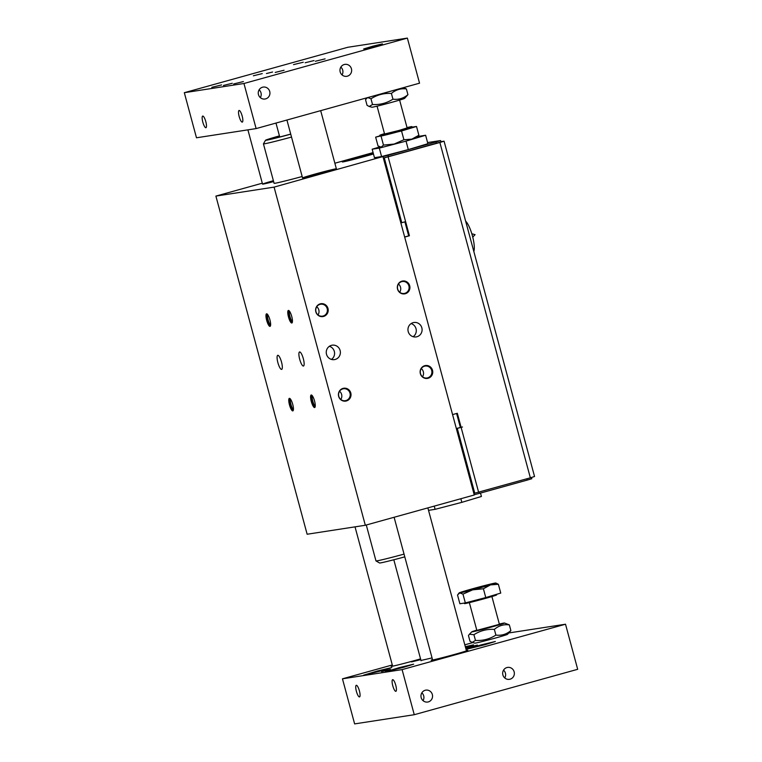 <?xml version="1.0" encoding="UTF-8"?>
<svg xmlns="http://www.w3.org/2000/svg" width="762" height="762" viewBox="0 0 762 762"><rect width="100%" height="100%" fill="white"/><g stroke="black" fill="none" stroke-linecap="round" stroke-linejoin="round"><path stroke-width="1.14" d="M444.065 141.189L534.543 476.507L530.352 477.812L439.874 142.484L444.065 141.189L440.874 141.656M329.394 346.3A7.296 7.068 -98.8 0 1 331.422 359.416M411.109 323.593A7.296 7.068 -98.8 0 1 413.128 336.709M398.459 284.036A6.039 5.839 -98.8 0 1 399.717 292.237M398.926 283.397A6.039 5.839 -98.8 0 1 408.975 286.264A6.039 5.839 -98.8 0 1 400.364 292.703M421.262 368.57A6.039 5.839 -98.8 0 1 422.529 376.771M421.738 367.932A6.039 5.839 -98.8 0 1 431.778 370.799A6.039 5.839 -98.8 0 1 423.177 377.238M339.557 391.268A6.039 5.839 -98.8 0 1 340.814 399.478M340.023 390.639A6.039 5.839 -98.8 0 1 350.072 393.497A6.039 5.839 -98.8 0 1 341.462 399.936M316.744 306.734A6.039 5.839 -98.8 0 1 318.011 314.935M317.221 306.095A6.039 5.839 -98.8 0 1 327.26 308.962A6.039 5.839 -98.8 0 1 318.649 315.401M315.22 406.413A6.039 1.514 74.5 0 1 312.83 401.288A6.039 1.514 74.5 0 1 312.239 395.659M292.418 321.878A6.039 1.514 74.5 0 1 290.017 316.754A6.039 1.514 74.5 0 1 289.427 311.125M293.408 409.775A6.039 1.514 74.5 0 1 291.008 404.651A6.039 1.514 74.5 0 1 290.417 399.021M270.596 325.241A6.039 1.514 74.5 0 1 268.195 320.116A6.039 1.514 74.5 0 1 267.605 314.487M293.399 409.842A6.134 1.534 74.5 0 1 290.989 404.66A6.134 1.534 74.5 0 1 290.379 398.974M315.211 406.479A6.134 1.534 74.5 0 1 312.801 401.298A6.134 1.534 74.5 0 1 312.191 395.611M270.586 325.307A6.134 1.534 74.5 0 1 268.176 320.126A6.134 1.534 74.5 0 1 267.567 314.439M292.408 321.945A6.134 1.534 74.5 0 1 289.998 316.754A6.134 1.534 74.5 0 1 289.389 311.067M343.5 388.658A6.134 5.934 -98.8 0 1 345.958 400.65A6.134 5.934 -98.8 0 1 345.367 400.783M425.206 365.96A6.134 5.934 -98.8 0 1 427.663 377.952A6.134 5.934 -98.8 0 1 427.072 378.076M320.688 304.124A6.134 5.934 -98.8 0 1 323.145 316.116A6.134 5.934 -98.8 0 1 322.555 316.24M402.403 281.426A6.134 5.934 -98.8 0 1 404.86 293.408A6.134 5.934 -98.8 0 1 404.27 293.541M440.979 142.056L440.579 140.57L427.587 142.57M526.856 478.784L527.209 480.098L531.819 478.717L531.485 477.488M474.193 494.738L479.346 493.395L478.984 492.081M388.487 156.667L388.106 155.248L380.486 157.239L274.082 187.119L365.322 525.266L307.134 534.238L215.894 196.091L262.299 183.194M388.106 155.248L435.978 141.951L436.359 143.37M527.209 480.098L479.346 493.395M440.579 140.57L435.978 141.951M373.085 152.61L334.87 163.23M440.96 141.98L383.343 158.029M465.639 221.161A16.793 4.201 74.5 0 1 472.44 235.906A16.793 4.201 74.5 0 1 473.821 251.489M439.874 142.484L383.372 158.115M400.86 222.933L405.374 221.732M462.239 427.034L456.362 428.635M456.333 428.539L460.629 427.425M473.85 493.443L530.352 477.812M452.571 414.604L457.314 413.28L461.115 427.349L460.381 427.453L456.609 413.48M404.651 236.992L408.689 235.868L404.908 221.866M461.115 427.349L462.477 426.996M405.622 221.694L409.413 235.763L404.67 237.077M408.689 235.868L409.413 235.763M402.527 281.026A6.506 6.296 -98.8 0 1 405.098 293.751A6.506 6.296 -98.8 0 1 404.508 293.884M401.812 281.549A6.134 5.934 81.2 0 0 397.602 288.722A6.134 5.934 81.2 0 0 404.336 293.532A6.134 5.934 81.2 0 0 409.27 286.569A6.134 5.934 81.2 0 0 401.812 281.549M401.926 281.159A6.506 6.296 -98.8 0 1 409.851 286.474A6.506 6.296 -98.8 0 1 404.612 293.875A6.506 6.296 -98.8 0 1 397.469 288.76A6.506 6.296 -98.8 0 1 401.926 281.159M320.812 303.724A6.506 6.296 -98.8 0 1 323.393 316.459A6.506 6.296 -98.8 0 1 322.793 316.592M320.097 304.257A6.134 5.934 -98.8 0 1 327.555 309.267A6.134 5.934 -98.8 0 1 322.631 316.23A6.134 5.934 -98.8 0 1 315.897 311.42A6.134 5.934 -98.8 0 1 320.097 304.257M292.208 322.669A6.506 1.629 74.5 0 1 289.36 316.935A6.506 1.629 74.5 0 1 288.836 310.553M289.074 310.734A6.134 1.534 -105.5 0 0 289.446 316.906A6.134 1.534 -105.5 0 0 292.313 322.393M291.808 323.012A6.506 1.629 74.5 0 1 288.512 317.068A6.506 1.629 74.5 0 1 288.369 310.448A6.506 1.629 74.5 0 1 291.684 316.287A6.506 1.629 74.5 0 1 291.856 322.993A6.506 1.629 74.5 0 1 291.808 323.012M270.386 326.031A6.506 1.629 74.5 0 1 267.538 320.297A6.506 1.629 74.5 0 1 267.024 313.915M270.491 325.755A6.134 1.534 74.5 0 1 267.633 320.269A6.134 1.534 74.5 0 1 267.252 314.096M425.329 365.56A6.506 6.296 -98.8 0 1 427.911 378.295A6.506 6.296 -98.8 0 1 427.32 378.428M424.615 366.093A6.134 5.934 81.2 0 0 420.414 373.256A6.134 5.934 81.2 0 0 427.149 378.066A6.134 5.934 81.2 0 0 432.083 371.104A6.134 5.934 81.2 0 0 424.615 366.093M424.739 365.693A6.506 6.296 -98.8 0 1 432.664 371.018A6.506 6.296 -98.8 0 1 427.425 378.409A6.506 6.296 -98.8 0 1 420.272 373.304A6.506 6.296 -98.8 0 1 424.739 365.693M343.624 388.258A6.506 6.296 -98.8 0 1 346.196 400.993A6.506 6.296 -98.8 0 1 345.605 401.126M342.91 388.791A6.134 5.934 -98.8 0 1 350.368 393.802A6.134 5.934 -98.8 0 1 345.434 400.764A6.134 5.934 -98.8 0 1 338.699 395.954A6.134 5.934 -98.8 0 1 342.91 388.791M315.011 407.203A6.506 1.629 74.5 0 1 312.172 401.469A6.506 1.629 74.5 0 1 311.648 395.087M311.877 395.268A6.134 1.534 -105.5 0 0 312.258 401.441A6.134 1.534 -105.5 0 0 315.125 406.927M314.62 407.546A6.506 1.629 74.5 0 1 311.325 401.603A6.506 1.629 74.5 0 1 311.182 394.992A6.506 1.629 74.5 0 1 314.496 400.822A6.506 1.629 74.5 0 1 314.668 407.537A6.506 1.629 74.5 0 1 314.62 407.546M293.199 410.566A6.506 1.629 74.5 0 1 290.351 404.832A6.506 1.629 74.5 0 1 289.827 398.459M293.303 410.299A6.134 1.534 74.5 0 1 290.446 404.812A6.134 1.534 74.5 0 1 290.065 398.631M404.041 554.117A26.279 0.752 164.9 0 1 375.99 560.927A26.279 0.752 164.9 0 1 375.971 560.908L366.284 524.989M375.99 560.927L379.571 562.985A23.355 0.667 -15.1 0 0 404.784 556.851M290.732 134.169A23.355 0.667 164.9 0 1 265.509 140.265L263.452 143.837A26.279 0.752 -15.1 0 0 263.442 143.866L274.091 183.318A26.279 0.752 -15.1 0 0 274.949 183.28A26.279 0.752 -15.1 0 0 302.162 176.517M263.442 143.866A26.279 0.752 -15.1 0 0 291.522 137.065M265.509 140.265A23.355 0.667 164.9 0 1 279.435 135.884M290.713 134.074A19.822 0.572 164.9 0 1 268.929 139.37A19.822 0.572 164.9 0 1 279.464 135.988M273.634 181.613A17.516 0.505 164.9 0 1 263.119 184.09A17.516 0.505 164.9 0 1 262.547 184.118A17.516 0.505 164.9 0 1 273.387 180.708M303.124 177.927A17.516 0.505 164.9 0 1 302.552 177.946A17.516 0.505 164.9 0 1 319.335 172.898A17.516 0.505 164.9 0 1 336.375 168.821A17.516 0.505 164.9 0 1 321.726 173.288A17.516 0.505 164.9 0 1 303.124 177.927M408.308 149.581L381.591 156.562L374.456 157.667L372.17 149.209L379.314 148.114L406.032 141.132L408.308 149.581L427.892 143.704L425.615 135.245L418.052 136.465M379.314 148.114L381.591 156.562M406.032 141.132L425.615 135.245M379.743 146.942L372.17 149.209M460.848 498.719L461.829 502.349L481.413 496.472L480.498 493.071M461.829 502.349L435.112 509.33L434.245 506.111M435.112 509.33L428.53 510.349M373.237 153.152A19.526 0.562 -15.1 0 0 352.863 158.572A19.526 0.562 -15.1 0 0 342.328 161.954A19.526 0.562 -15.1 0 0 366.036 156.105A19.526 0.562 -15.1 0 0 373.456 153.981M365.322 525.266L474.269 494.995L383.029 156.848M303.419 366.036A7.296 1.829 74.5 0 1 299.723 359.378A7.296 1.829 74.5 0 1 299.561 351.958A7.296 1.829 74.5 0 1 303.276 358.502A7.296 1.829 74.5 0 1 303.467 366.027A7.296 1.829 74.5 0 1 303.419 366.036M281.597 369.399A7.296 1.829 74.5 0 1 277.911 362.741A7.296 1.829 74.5 0 1 277.749 355.321A7.296 1.829 74.5 0 1 281.464 361.864A7.296 1.829 74.5 0 1 281.654 369.389A7.296 1.829 74.5 0 1 281.597 369.399M292.798 410.909A6.506 1.629 74.5 0 1 289.503 404.965A6.506 1.629 74.5 0 1 289.36 398.355A6.506 1.629 74.5 0 1 292.675 404.193A6.506 1.629 74.5 0 1 292.846 410.899A6.506 1.629 74.5 0 1 292.798 410.909M269.986 326.374A6.506 1.629 74.5 0 1 266.7 320.431A6.506 1.629 74.5 0 1 266.548 313.82A6.506 1.629 74.5 0 1 269.862 319.649A6.506 1.629 74.5 0 1 270.034 326.365A6.506 1.629 74.5 0 1 269.986 326.374M331.413 345.357A7.296 7.068 -98.8 0 1 340.3 351.33A7.296 7.068 -98.8 0 1 334.432 359.616A7.296 7.068 -98.8 0 1 326.412 353.892A7.296 7.068 -98.8 0 1 331.413 345.357M413.128 322.659A7.296 7.068 -98.8 0 1 422.005 328.632A7.296 7.068 -98.8 0 1 416.138 336.918A7.296 7.068 -98.8 0 1 408.118 331.194A7.296 7.068 -98.8 0 1 413.128 322.659M343.024 388.391A6.506 6.296 -98.8 0 1 350.949 393.716A6.506 6.296 -98.8 0 1 345.71 401.107A6.506 6.296 -98.8 0 1 338.566 396.002A6.506 6.296 -98.8 0 1 343.024 388.391M320.221 303.857A6.506 6.296 -98.8 0 1 328.136 309.182A6.506 6.296 -98.8 0 1 322.907 316.573A6.506 6.296 -98.8 0 1 315.754 311.468A6.506 6.296 -98.8 0 1 320.221 303.857M215.894 196.091L274.082 187.119M403.574 87.62L406.384 88.944C400.802 88.24 395.811 89.735 391.411 93.44L392.954 99.165C398.545 99.87 403.536 98.374 407.937 94.669L404.584 98.403A16.935 0.486 164.9 0 1 388.372 103.251A16.935 0.486 164.9 0 1 371.923 107.213L369.199 106.489L372.523 104.508C379.933 104.927 386.744 103.146 392.954 99.165M406.384 88.944L407.937 94.669M391.411 93.44C384.01 93.021 377.2 94.802 370.98 98.784L372.523 104.508M370.98 98.784L367.703 97.584M367.446 97.66L365.522 99.622L367.065 105.346L369.199 106.489M384.486 133.674A16.64 0.476 -15.1 0 0 379.781 135.293A16.64 0.476 -15.1 0 0 399.993 130.321A16.64 0.476 -15.1 0 0 411.918 126.625A16.64 0.476 -15.1 0 0 407.041 127.587M377.066 106.166L384.572 134.007L398.764 130.512L407.127 127.921L399.612 100.079M379.781 135.293L380.009 136.141A16.64 0.476 -15.1 0 0 400.221 131.169A16.64 0.476 -15.1 0 0 412.147 127.473L411.918 126.625M379.933 135.855L375.647 137.141L378.019 145.933L381.19 147.152L383.477 145.094L394.135 144.056L403.908 139.751L411.842 139.141L418.881 135.255L417.205 137.322M375.647 137.141L401.536 130.969L416.509 126.463L412.061 127.149M416.509 126.463L418.881 135.255M401.536 130.969L403.908 139.751M381.105 136.303L383.477 145.094M508.902 632.946L565.518 624.221L402.098 669.617L342.462 678.818L392.297 664.969M464.81 644.823L472.821 642.595M420.976 660.463L432.054 657.92M390.439 669.398L381.572 671.579L390.439 669.398M465.687 648.062L477.383 645.071L465.772 648.376M420.757 659.625L411.518 661.911L420.653 659.235M465.315 646.681L473.516 644.852L465.506 647.405M403.165 667.436L385.439 671.798L399.421 667.588L413.623 664.188L403.165 667.436M484.88 644.738L467.144 649.1L481.136 644.89L495.338 641.49L484.88 644.738M381.352 670.798L363.617 675.161L377.6 670.951L391.811 667.56L381.352 670.798M392.506 665.769A18.983 0.543 -15.1 0 0 391.163 666.369A18.983 0.543 -15.1 0 0 414.204 660.683A18.983 0.543 -15.1 0 0 420.557 658.873M432.511 659.606A18.983 0.543 -15.1 0 0 431.168 660.197A18.983 0.543 -15.1 0 0 454.209 654.51A18.983 0.543 -15.1 0 0 467.801 650.319A18.983 0.543 -15.1 0 0 466.334 650.472M507.521 634.327A16.935 0.486 164.9 0 1 491.319 639.175A16.935 0.486 164.9 0 1 474.869 643.138L472.145 642.414L475.469 640.432C482.87 640.861 489.68 639.08 495.9 635.089C501.482 635.803 506.473 634.298 510.873 630.593L507.521 634.327M423.043 700.649A6.039 5.839 81.2 0 0 421.834 692.839M428.377 701.897A6.039 5.839 -98.8 0 1 421.034 696.963A6.039 5.839 -98.8 0 1 425.882 690.115A6.039 5.839 -98.8 0 1 428.377 701.897M504.749 677.951A6.039 5.839 81.2 0 0 503.549 670.141M510.083 679.199A6.039 5.839 -98.8 0 1 502.739 674.265A6.039 5.839 -98.8 0 1 507.597 667.407A6.039 5.839 -98.8 0 1 514.226 672.151A6.039 5.839 -98.8 0 1 510.083 679.199M392.763 685.733A6.039 1.514 74.5 0 1 392.649 679.685A6.039 1.514 74.5 0 1 395.716 685.095A6.039 1.514 74.5 0 1 395.878 691.315A6.039 1.514 74.5 0 1 392.763 685.733M356.397 691.344A6.039 1.514 74.5 0 1 356.283 685.295A6.039 1.514 74.5 0 1 359.359 690.705A6.039 1.514 74.5 0 1 359.512 696.925A6.039 1.514 74.5 0 1 356.397 691.344M342.462 678.818L354.625 723.9L414.261 714.708L577.682 669.303L565.518 624.221M414.261 714.708L402.098 669.617M476.85 630.393L499.405 624.307M476.783 630.145A16.935 0.486 -15.1 0 0 471.811 631.822A16.935 0.486 -15.1 0 0 488.271 627.907A16.935 0.486 -15.1 0 0 504.473 623.011A16.935 0.486 -15.1 0 0 499.329 624.059M504.473 623.011L509.33 624.878C503.739 624.173 498.748 625.669 494.357 629.374C486.947 628.945 480.136 630.726 473.926 634.708L469.411 634.232L468.459 635.556L470.011 641.271L472.145 642.414M473.926 634.708L475.469 640.432M509.33 624.878L510.873 630.593M494.357 629.374L495.9 635.089M472.745 589.817L462.972 594.122L459.8 592.903A18.983 0.543 -15.1 0 0 472.745 589.817A18.983 0.543 -15.1 0 0 490.452 584.902L483.403 588.778L472.745 589.817M495.795 583.025L498.377 584.283L490.452 584.902A18.983 0.543 -15.1 0 0 495.795 583.025A18.983 0.543 -15.1 0 0 495.205 583.073A18.983 0.543 -15.1 0 0 482.26 586.159A18.983 0.543 -15.1 0 0 464.553 591.074A18.983 0.543 -15.1 0 0 459.191 592.903A18.983 0.543 -15.1 0 0 459.8 592.903L457.514 594.96L459.886 603.752L465.344 602.913L462.972 594.122M483.403 588.778L485.775 597.57L500.748 593.074L498.377 584.283M485.775 597.57L465.344 602.913M496.462 594.36L496.614 594.922A16.64 0.476 164.9 0 1 484.689 598.618A16.64 0.476 164.9 0 1 464.477 603.599L464.334 603.066M184.318 92.697L347.739 47.292L407.375 38.1L243.954 83.496L184.318 92.697L196.482 137.779L256.118 128.588L243.954 83.496M272.586 72.019L266.452 73.523L272.586 72.019M375.456 46.053L363.674 48.949L372.97 46.158L382.41 43.891L375.456 46.053M232.296 83.277L223.428 85.458L232.296 83.277M314.001 60.579L305.143 62.76L314.001 60.579M262.242 73.609L253.375 75.79L262.242 73.609M284.055 70.247L275.196 72.428L284.055 70.247M325.098 58.864L315.344 61.265L325.098 58.864M221.571 84.934L211.817 87.335L221.571 84.934M303.276 62.227L293.522 64.627L303.276 62.227M243.383 81.563L233.629 83.963L243.383 81.563M205.816 121.663A6.039 1.514 74.5 0 1 205.93 127.711A6.039 1.514 74.5 0 1 202.863 122.301A6.039 1.514 74.5 0 1 202.702 116.081A6.039 1.514 74.5 0 1 205.816 121.663M242.183 116.062A6.039 1.514 74.5 0 1 242.297 122.11A6.039 1.514 74.5 0 1 239.22 116.691A6.039 1.514 74.5 0 1 239.058 110.48A6.039 1.514 74.5 0 1 242.183 116.062M256.118 128.588L419.538 83.182L407.375 38.1M262.528 87.22A6.039 5.839 -98.8 0 1 269.872 92.164A6.039 5.839 -98.8 0 1 265.014 99.012A6.039 5.839 -98.8 0 1 258.385 94.278A6.039 5.839 -98.8 0 1 262.528 87.22M344.233 64.522A6.039 5.839 -98.8 0 1 351.577 69.456A6.039 5.839 -98.8 0 1 346.729 76.314A6.039 5.839 -98.8 0 1 340.1 71.58A6.039 5.839 -98.8 0 1 344.233 64.522M340.843 67.113A6.039 5.839 -98.8 0 1 342.043 74.924M259.128 89.821A6.039 5.839 -98.8 0 1 260.337 97.631M401.774 222.695L384.286 157.886M388.125 156.858L405.613 221.666M474.764 493.214L457.276 428.396M461.115 427.377L478.603 492.185M472.754 237.106L475.069 234.658L471.821 233.753M366.979 97.784L366.465 98.298M247.907 129.854L262.547 184.118M355.025 526.847L392.62 666.178M466.449 650.881L427.863 507.883M336.375 168.821L320.678 110.652M432.616 660.006L394.106 517.265M302.552 177.946L286.922 120.025M471.811 631.822L469.411 634.232M469.354 602.628L476.898 630.565M491.909 596.551L499.443 624.478M459.191 592.903L458.457 593.636M275.977 123.063L279.73 136.979M393.811 559.765L421.062 660.759"/></g></svg>
